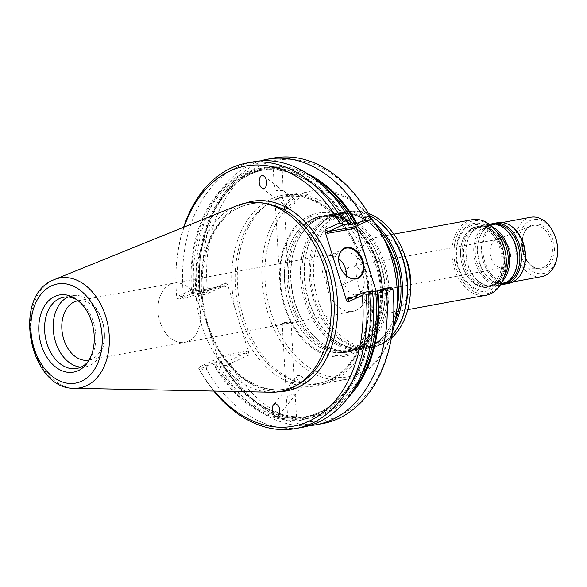 <?xml version="1.0" encoding="UTF-8"?>
<svg xmlns="http://www.w3.org/2000/svg" width="587" height="587" viewBox="0 0 587 587"><rect width="100%" height="100%" fill="white"/><g stroke="black" fill="none" stroke-linecap="round" stroke-linejoin="round"><path stroke-width="0.44" stroke-dasharray="2.94 2.2" d="M286.331 263.996L278.744 263.864C278.465 263.702 287.813 262.066 287.623 263.35L286.331 263.996M282.523 198.149L276.235 198.289L274.914 197.643C275.971 197.43 278.003 199.022 281.012 202.42L282.868 203.3L284.049 201.524L282.523 198.149M315.483 218.232A69.259 48.2 -100.4 0 0 289.773 298.394A69.259 48.2 -100.4 0 0 348.48 351.98A69.259 48.2 -100.4 0 0 377.316 327.972A69.259 48.2 -100.4 0 0 358.862 227.903A69.259 48.2 -100.4 0 0 323.371 215.752A69.259 48.2 -100.4 0 0 315.483 218.232M313.018 218.687A69.259 48.2 79.6 0 1 320.898 216.207A69.259 48.2 79.6 0 1 379.613 269.8A69.259 48.2 79.6 0 1 353.902 349.955A69.259 48.2 79.6 0 1 346.014 352.435A69.259 48.2 79.6 0 1 306.605 336.366A69.259 48.2 79.6 0 1 289.817 245.278A69.259 48.2 79.6 0 1 313.018 218.687M368.35 213.433A68.576 47.723 -100.4 0 0 349.507 211.628A68.576 47.723 -100.4 0 0 341.7 214.086A68.576 47.723 -100.4 0 0 316.239 293.449A68.576 47.723 -100.4 0 0 374.374 346.506A68.576 47.723 -100.4 0 0 391.338 338.105M375.049 218.856A68.576 47.723 -100.4 0 0 346.668 212.156A68.576 47.723 -100.4 0 0 338.86 214.615A68.576 47.723 -100.4 0 0 313.399 293.977A68.576 47.723 -100.4 0 0 371.534 347.034A68.576 47.723 -100.4 0 0 395.66 330.65M407.004 261.127A38.404 26.723 -100.4 0 0 376.289 237.375A38.404 26.723 -100.4 0 0 371.916 238.755A38.404 26.723 -100.4 0 0 357.659 283.198A38.404 26.723 -100.4 0 0 390.216 312.908A38.404 26.723 -100.4 0 0 410.438 279.764M472.175 219.699A38.404 26.723 -100.4 0 0 467.81 221.072A38.404 26.723 -100.4 0 0 453.553 265.515A38.404 26.723 -100.4 0 0 486.102 295.232M319.475 217.498A69.259 48.2 -100.4 0 0 298.526 239.026A69.259 48.2 -100.4 0 0 316.973 339.095A69.259 48.2 -100.4 0 0 352.471 351.246A69.259 48.2 -100.4 0 0 387.317 274.393A69.259 48.2 -100.4 0 0 327.355 215.018A69.259 48.2 -100.4 0 0 319.475 217.498M385.087 241.081A69.259 48.2 -100.4 0 0 372.429 225.401A69.259 48.2 -100.4 0 0 336.931 213.25A69.259 48.2 -100.4 0 0 329.043 215.737A69.259 48.2 -100.4 0 0 303.332 295.892A69.259 48.2 -100.4 0 0 362.04 349.478A69.259 48.2 -100.4 0 0 390.876 325.469A69.259 48.2 -100.4 0 0 397.113 306.311M374.983 223.398A69.259 48.2 -100.4 0 0 340.915 212.516A69.259 48.2 -100.4 0 0 333.034 214.996A69.259 48.2 -100.4 0 0 312.086 236.524A69.259 48.2 -100.4 0 0 330.532 336.593A69.259 48.2 -100.4 0 0 366.031 348.744A69.259 48.2 -100.4 0 0 393.98 326.431M369.627 215.605A69.259 48.2 -100.4 0 0 345.706 211.636A69.259 48.2 -100.4 0 0 337.818 214.116A69.259 48.2 -100.4 0 0 312.108 294.27A69.259 48.2 -100.4 0 0 370.815 347.864A69.259 48.2 -100.4 0 0 391.749 335.625M469.945 224.645A34.442 23.972 -100.4 0 0 465.997 282.31A34.442 23.972 -100.4 0 0 504.387 264.906A34.442 23.972 -100.4 0 0 469.945 224.645M491.539 286.096A30.862 21.477 79.6 0 1 488.024 287.204A30.862 21.477 79.6 0 1 470.466 280.043A30.862 21.477 79.6 0 1 462.982 239.459A30.862 21.477 79.6 0 1 473.32 227.617A30.862 21.477 79.6 0 1 476.835 226.509A30.862 21.477 79.6 0 1 502.993 250.385A30.862 21.477 79.6 0 1 491.539 286.096M349.83 266.872A14.404 10.023 -100.4 0 0 344.488 283.536A14.404 10.023 -100.4 0 0 356.691 294.681A14.404 10.023 -100.4 0 0 358.334 294.168A14.404 10.023 -100.4 0 0 363.676 277.497A14.404 10.023 -100.4 0 0 351.474 266.359A14.404 10.023 -100.4 0 0 349.83 266.872M496.066 239.914A14.404 10.023 -100.4 0 0 490.512 255.616A14.404 10.023 -100.4 0 0 501.562 267.833A14.404 10.023 -100.4 0 0 502.934 267.723A14.404 10.023 -100.4 0 0 510.176 251.742A14.404 10.023 -100.4 0 0 497.71 239.393A14.404 10.023 -100.4 0 0 496.389 239.775A14.404 10.023 -100.4 0 0 496.066 239.914M531.492 224.938A22.827 15.886 -100.4 0 0 528.872 263.152A22.827 15.886 -100.4 0 0 554.319 251.618A22.827 15.886 -100.4 0 0 531.492 224.938M555.192 236.561A27.428 19.092 -100.4 0 0 530.127 220.58A27.428 19.092 -100.4 0 0 519.612 250.862A27.428 19.092 -100.4 0 0 541.126 273.762A27.428 19.092 -100.4 0 0 557.643 249.871M530.817 217.256A30.172 21 -100.4 0 0 527.383 218.335A30.172 21 -100.4 0 0 516.178 253.254A30.172 21 -100.4 0 0 541.757 276.602M511.211 226.12A30.172 21 -100.4 0 0 498.723 223.17A30.172 21 -100.4 0 0 495.289 224.249A30.172 21 -100.4 0 0 484.084 259.175A30.172 21 -100.4 0 0 509.663 282.516A30.172 21 -100.4 0 0 520.28 275.31M497.761 222.649A30.862 21.477 -100.4 0 0 494.247 223.757A30.862 21.477 -100.4 0 0 482.793 259.469A30.862 21.477 -100.4 0 0 508.951 283.345M491.972 223.86A30.862 21.477 -100.4 0 0 490.431 224.461A30.862 21.477 -100.4 0 0 481.098 234.052A30.862 21.477 -100.4 0 0 489.316 278.634A30.862 21.477 -100.4 0 0 503.118 284.284M489.954 224.087A30.862 21.477 -100.4 0 0 486.44 225.195A30.862 21.477 -100.4 0 0 474.986 260.907A30.862 21.477 -100.4 0 0 501.144 284.783M492.486 227.022A30.862 21.477 -100.4 0 0 482.323 225.496A30.862 21.477 -100.4 0 0 478.809 226.604A30.862 21.477 -100.4 0 0 469.475 236.194A30.862 21.477 -100.4 0 0 477.693 280.777A30.862 21.477 -100.4 0 0 493.513 286.192A30.862 21.477 -100.4 0 0 502.465 281.144M474.817 227.338A30.862 21.477 -100.4 0 0 463.363 263.049A30.862 21.477 -100.4 0 0 489.521 286.926A30.862 21.477 -100.4 0 0 502.369 276.235A30.862 21.477 -100.4 0 0 494.151 231.645A30.862 21.477 -100.4 0 0 478.332 226.23A30.862 21.477 -100.4 0 0 474.817 227.338M309.635 215.715A72.847 50.695 -100.4 0 0 301.292 337.672A72.847 50.695 -100.4 0 0 382.489 300.86A72.847 50.695 -100.4 0 0 309.635 215.715M170.413 284.196A30.12 20.963 -100.4 0 0 159.231 319.057A30.12 20.963 -100.4 0 0 184.766 342.36A30.12 20.963 -100.4 0 0 188.192 341.282A30.12 20.963 -100.4 0 0 199.375 306.421A30.12 20.963 -100.4 0 0 173.84 283.117A30.12 20.963 79.6 0 1 199.375 306.421A30.12 20.963 79.6 0 1 188.192 341.289A30.12 20.963 79.6 0 1 184.766 342.368A30.12 20.963 79.6 0 1 159.231 319.057A30.12 20.963 79.6 0 1 170.413 284.196A30.12 20.963 79.6 0 1 173.84 283.117A30.12 20.963 -100.4 0 0 170.413 284.196M89.07 360A30.12 20.963 -100.4 0 0 104.442 334.098A30.12 20.963 -100.4 0 0 101.749 319.482A30.12 20.963 -100.4 0 0 78.152 300.764M80.977 367.124A36.211 25.197 -100.4 0 0 85.386 366.875A36.211 25.197 -100.4 0 0 104.457 335.625A36.211 25.197 -100.4 0 0 101.213 318.051A36.211 25.197 -100.4 0 0 72.252 295.657A36.211 25.197 -100.4 0 0 68.136 296.956A36.211 25.197 -100.4 0 0 68.048 296.993M85.996 363.793A36.211 25.197 -100.4 0 0 94.991 328.287A36.211 25.197 -100.4 0 0 73.925 298.321M346.455 275.707A16.047 11.358 -114.4 0 1 340.82 285.568A16.047 11.358 -114.4 0 1 323.848 275.641A16.047 11.358 -114.4 0 1 327.568 256.343A16.047 11.358 -114.4 0 1 329.454 255.749A16.047 11.358 -114.4 0 1 338.699 258.596M281.584 168.777L279.94 168.66A4.447 0.565 176.7 0 1 281.584 168.777L282.171 169.063L283.228 190.687C281.188 190.129 273.204 192.25 274.312 187.143L274.628 185.705L277.35 186.248L282.105 190.944L283.44 191.017M273.88 169.775L275.523 169.892A4.447 0.565 176.7 0 1 273.88 169.775L273.711 169.753C272.977 169.283 274.943 168.924 279.625 168.667L279.94 168.66M236.877 205.692A95.798 66.669 -100.4 0 0 235.064 206.47A95.798 66.669 -100.4 0 0 198.032 310.714A95.798 66.669 -100.4 0 0 271.267 392.226M275.523 169.892L282.171 169.063M274.312 187.143L273.293 169.57L273.711 169.753A125.222 87.14 79.6 0 0 259.241 170.678A125.222 87.14 79.6 0 0 194.187 295.173L192.675 295.65A126.315 87.903 79.6 0 1 243.891 174.266A126.315 87.903 79.6 0 1 348.685 224.924M289.853 417.885L288.217 417.768A4.447 0.565 -3.3 0 0 289.853 417.885L290.176 417.878C294.857 417.628 296.824 417.262 296.083 416.792L296.501 416.975L295.232 395.014L290.991 400.261C288.54 402.976 287.08 402.858 286.61 399.923L287.689 395.587C291.445 394.706 293.962 394.515 295.232 395.014L305.13 382.783A5.349 2.656 39 0 1 304.367 383.267A5.349 2.656 39 0 1 298.636 380.904A5.349 2.656 39 0 1 296.809 376.054A5.349 2.656 39 0 1 298.556 375.482A5.349 2.656 39 0 1 301.314 376.436A5.349 2.656 39 0 1 303.817 378.461A5.349 2.656 39 0 1 305.13 382.783M294.278 416.653L295.921 416.77A4.447 0.565 -3.3 0 0 294.278 416.653L293.955 416.638C289.266 416.726 287.3 417.093 288.048 417.731L287.623 417.489L286.61 399.923M213.653 362.993L212.934 363.324A127.386 88.652 -100.4 0 0 318.763 414.671A127.386 88.652 -100.4 0 0 370.382 291.952L369.663 292.275A126.315 87.903 79.6 0 1 318.447 413.659A126.315 87.903 79.6 0 1 213.653 362.993L215.165 362.517A125.222 87.14 79.6 0 0 288.048 417.731L288.217 417.768M221.402 361.416C242.893 400.319 279.001 422.222 310.552 415.875A125.222 87.14 -100.4 0 1 296.083 416.792L295.921 416.77M372.099 292.025L369.7 292.465A125.222 87.14 79.6 0 1 304.646 416.961A125.222 87.14 79.6 0 1 290.176 417.878M306.92 173.334A127.386 88.652 -100.4 0 0 199.419 294.601L200.094 294.08L194.187 295.173M314.03 178.199A126.315 87.903 -100.4 0 0 200.13 294.27L200.094 294.08A125.222 87.14 -100.4 0 1 265.148 169.584L259.241 170.678C290.8 164.331 326.908 186.226 348.399 225.129M349.404 224.601A127.386 88.652 -100.4 0 0 243.576 173.253A127.386 88.652 -100.4 0 0 191.956 295.973L192.675 295.65M187.385 297.58L183.474 296.053L176.819 297.279L176.892 298.269L176.724 296.773L195.229 288.378L197.98 290.624L179.365 299.062L187.385 297.58L191.956 295.973M253.599 161.785A134.988 93.935 -100.4 0 0 183.474 296.053M260.496 160.889A134.988 93.935 -100.4 0 0 197.129 293.537L198.311 295.569L199.419 294.601M290.022 207.703A5.349 3.441 127 0 1 288.863 207.82A5.349 3.441 127 0 1 287.557 207.35A5.349 3.441 127 0 1 288.034 201.011A5.349 3.441 127 0 1 293.999 198.81A5.349 3.441 127 0 1 294.447 203.601A5.349 3.441 127 0 1 290.022 207.703M179.365 299.062L176.892 298.269M183.621 227.25A134.988 93.935 -100.4 0 0 175.851 279.5A134.988 93.935 -100.4 0 0 176.819 297.279M302.547 427.277A134.988 93.935 -100.4 0 1 206.272 368.937L199.617 370.162A134.988 93.935 -100.4 0 0 213.822 391.074M289.743 322.997L291.049 322.681C291.313 322.483 281.833 321.933 282.171 323.195C283.352 323.863 285.876 323.797 289.743 322.997M293.551 388.851L294.63 384.507L293.207 382.093L290.249 384.169C288.217 387.259 286.801 389.012 286.001 389.416L293.551 388.851M198.722 368.409L199.815 366.648L218.958 357.967L217.828 360.924L199.316 369.318L198.722 368.409L199.617 370.162M206.272 368.937L207.512 365.224L199.815 366.648M371.49 290.983L370.382 291.952M212.934 363.324L207.512 365.224M293.955 416.638A125.222 87.14 -100.4 0 1 221.072 361.431L215.165 362.517M348.245 397.472A127.386 88.652 -100.4 0 1 220.396 361.944L221.108 361.621A126.315 87.903 -100.4 0 0 353.154 390.392M220.396 361.944L219.076 363.096L219.934 366.413A134.988 93.935 -100.4 0 0 309.305 425.656M227.595 363.082L230.06 363.647L248.572 355.26L245.828 353.014L226.677 361.695L227.595 363.082L226.487 365.209L219.934 366.413M226.677 361.695L219.076 363.096M226.487 365.209A134.988 93.935 -100.4 0 0 322.755 423.55M390.333 287.505L375.827 294.065L375.086 293.045L353.33 297.051M273.813 158.057A134.988 93.935 -100.4 0 0 203.689 292.326L197.129 293.537M198.311 295.569L206.235 294.109L224.85 285.664L226.538 286.493L227.433 284.145L248.881 353.022L248.572 355.26M203.689 292.326L205.883 292.928L206.235 294.109M184.12 227.044A132.244 92.027 -100.4 0 0 175.858 280.19A132.244 92.027 -100.4 0 0 176.724 296.773M199.316 369.318A132.244 92.027 -100.4 0 0 214.365 391.081M230.06 363.647A132.244 92.027 -100.4 0 0 333.783 417.951A132.244 92.027 -100.4 0 0 393.84 306.377M349.104 298.966L375.974 294.014L378.725 296.259L392.982 289.795M378.725 296.259L378.035 296.097L377.265 294.821L376.15 291.24M355.913 226.252L356.126 223.713L354.996 226.67M370.977 218.159L370.382 217.249L356.126 223.713M370.382 217.249A132.244 92.027 -100.4 0 0 261.193 165.138A132.244 92.027 -100.4 0 0 207.468 291.101L205.883 292.928M217.828 360.924L218.137 358.686L195.919 288.54L198.538 290.675L224.85 285.664L225.973 282.714L207.468 291.101M245.828 353.014L246.701 351.239L219.032 356.346L218.958 357.967L245.828 353.014M225.973 282.714L227.433 284.145M198.538 290.675L198.868 291.592L226.538 286.493M195.919 288.54L195.229 288.378M276.793 198.773A95.798 66.669 -100.4 0 0 271.267 201.715A95.798 66.669 -100.4 0 0 239.503 301.645A95.798 66.669 -100.4 0 0 304.814 383.678A95.798 66.669 -100.4 0 0 322.432 383.766A95.798 66.669 -100.4 0 0 370.632 277.468A95.798 66.669 -100.4 0 0 287.696 195.346A95.798 66.669 -100.4 0 0 276.793 198.773M370.786 217.792A95.798 66.669 -100.4 0 0 312.218 190.819A95.798 66.669 -100.4 0 0 301.314 194.253A95.798 66.669 -100.4 0 0 265.75 305.123A95.798 66.669 -100.4 0 0 346.961 379.246A95.798 66.669 -100.4 0 0 392.167 332.836M356.302 310.288A30.12 20.963 79.6 0 1 352.875 311.374A30.12 20.963 79.6 0 1 326.798 285.546A30.12 20.963 79.6 0 1 341.95 252.124A30.12 20.963 79.6 0 1 367.484 275.435A30.12 20.963 79.6 0 1 356.302 310.288M389.034 250.583A93.604 65.142 -100.4 0 0 303.516 196.051A93.604 65.142 -100.4 0 0 267.635 299.399A93.604 65.142 -100.4 0 0 341.025 377.544A93.604 65.142 -100.4 0 0 397.406 296.024M503.015 243.766A37.032 25.769 -100.4 0 0 469.182 222.194A37.032 25.769 -100.4 0 0 454.984 263.079A37.032 25.769 -100.4 0 0 484.018 293.992A37.032 25.769 -100.4 0 0 506.324 261.743M316.628 218.9A68.386 47.591 -100.4 0 0 300.324 321.199A68.386 47.591 -100.4 0 0 377.676 327.252A68.386 47.591 -100.4 0 0 359.457 228.446A68.386 47.591 -100.4 0 0 316.628 218.9M318.844 218.489A68.386 47.591 -100.4 0 0 298.167 239.745A68.386 47.591 -100.4 0 0 316.378 338.552A68.386 47.591 -100.4 0 0 387.427 294.08A68.386 47.591 -100.4 0 0 318.844 218.489M384.419 239.665A68.386 47.591 -100.4 0 0 373.016 225.951A68.386 47.591 -100.4 0 0 330.188 216.398A68.386 47.591 -100.4 0 0 313.884 318.704A68.386 47.591 -100.4 0 0 391.236 324.75A68.386 47.591 -100.4 0 0 396.995 307.867M378.49 228.747A68.386 47.591 -100.4 0 0 332.411 215.994A68.386 47.591 -100.4 0 0 311.726 237.251A68.386 47.591 -100.4 0 0 329.938 336.05A68.386 47.591 -100.4 0 0 395.344 320.179M470.048 226.046A33.026 22.981 -100.4 0 0 466.261 281.334A33.026 22.981 -100.4 0 0 503.074 264.649A33.026 22.981 -100.4 0 0 470.048 226.046M473.173 227.873A30.627 21.315 -100.4 0 0 462.916 239.628A30.627 21.315 -100.4 0 0 470.341 279.911A30.627 21.315 -100.4 0 0 491.253 285.92A30.627 21.315 -100.4 0 0 501.922 247.963A30.627 21.315 -100.4 0 0 473.173 227.873M530.677 226.2A21.719 15.115 -100.4 0 0 522.291 249.886A21.719 15.115 -100.4 0 0 538.961 268.31A21.719 15.115 -100.4 0 0 551.949 244.038A21.719 15.115 -100.4 0 0 531.162 225.995A21.719 15.115 -100.4 0 0 530.677 226.2M495.722 224.139A29.981 20.868 -100.4 0 0 489.807 225.452A29.981 20.868 -100.4 0 0 480.738 234.771A29.981 20.868 -100.4 0 0 488.722 278.091A29.981 20.868 -100.4 0 0 506.515 282.685M481.098 234.052L480.738 234.771C482.947 230.486 485.75 227.573 489.162 226.024C493.52 223.317 499.251 224.652 506.361 230.045A29.981 20.868 -100.4 0 0 487.584 225.863A29.981 20.868 -100.4 0 0 480.437 270.717A29.981 20.868 -100.4 0 0 514.351 273.366C507.711 285.077 499.17 286.647 488.722 278.091L489.316 278.634M496 230.94A29.981 20.868 -100.4 0 0 478.185 227.595A29.981 20.868 -100.4 0 0 469.116 236.913A29.981 20.868 -100.4 0 0 477.099 280.234A29.981 20.868 -100.4 0 0 504.35 276.235M475.962 228.005A29.981 20.868 -100.4 0 0 468.815 272.86A29.981 20.868 -100.4 0 0 502.729 275.508A29.981 20.868 -100.4 0 0 494.738 232.195A29.981 20.868 -100.4 0 0 475.962 228.005M309.738 217.117A71.431 49.712 -100.4 0 0 301.557 336.696A71.431 49.712 -100.4 0 0 381.176 300.603A71.431 49.712 -100.4 0 0 309.738 217.117M312.871 218.951A69.031 48.039 -100.4 0 0 289.751 245.447A69.031 48.039 -100.4 0 0 306.487 336.226A69.031 48.039 -100.4 0 0 381.983 298.365A69.031 48.039 -100.4 0 0 312.871 218.951M53.351 280.006A55.846 38.859 -100.4 0 0 31.771 340.768A55.846 38.859 -100.4 0 0 74.454 388.286M369.37 292.465C376.538 353.719 346.697 410.614 304.646 416.961L310.552 415.875A125.222 87.14 -100.4 0 0 360.99 375.709M275.839 169.907A125.222 87.14 79.6 0 1 348.634 224.953M326.592 189.124A125.222 87.14 -100.4 0 0 281.745 168.821M279.625 168.667A125.222 87.14 -100.4 0 0 265.148 169.584C223.097 175.931 193.255 232.834 200.431 294.087M239.723 207.204A94.214 65.561 -100.4 0 0 208.238 328.016A94.214 65.561 -100.4 0 0 300.764 382.863C272.867 401.273 232.768 381.741 214.028 339.477C189.77 290.242 204.019 221.394 240.406 207.116C249.086 203.212 258.207 202.148 267.775 203.916A94.214 65.561 -100.4 0 0 239.723 207.204M245.161 203.19A96.327 67.035 -100.4 0 0 241.044 204.834A96.327 67.035 -100.4 0 0 204.159 311.359A96.327 67.035 -100.4 0 0 279.896 391.602M375.086 293.045L377.265 294.821M355.817 225.951L355.656 226.369M248.881 353.022L246.701 351.239M196.689 289.817L198.868 291.592M219.032 356.346L218.137 358.686M240.677 326.68A96.826 67.38 -100.4 0 0 332.418 380.376A96.826 67.38 -100.4 0 0 361.665 259.513A96.826 67.38 -100.4 0 0 271.642 198.7A96.826 67.38 -100.4 0 0 235.636 310.486M274.224 200.35A94.705 65.905 -100.4 0 0 268.765 203.256A94.705 65.905 -100.4 0 0 237.361 302.041A94.705 65.905 -100.4 0 0 301.923 383.128A94.705 65.905 -100.4 0 0 367.704 282.42A94.705 65.905 -100.4 0 0 274.224 200.35M274.914 197.643L278.744 263.864M284.049 201.524L287.623 263.35M323.371 215.752L320.898 216.207M348.48 351.98L346.014 352.435M349.507 211.628L346.668 212.156M374.374 346.506L371.534 347.034M393.862 234.14L376.289 237.375M407.789 309.665L390.216 312.908M298.526 239.026L298.167 239.745C303.259 229.752 309.936 222.862 318.205 219.068C331.897 213.264 345.648 216.39 359.457 228.446L358.862 227.903M316.973 339.095L316.378 338.552C337.525 358.481 365.026 353.411 377.676 327.252L377.316 327.972M336.931 213.25L327.355 215.018M362.04 349.478L352.471 351.246M312.086 236.524L311.726 237.251C316.819 227.257 323.503 220.36 331.765 216.566C345.457 210.762 359.207 213.888 373.016 225.951L372.429 225.401M330.532 336.593L329.938 336.05C351.085 355.979 378.586 350.916 391.236 324.75L390.876 325.469M345.706 211.636L340.915 212.516M370.815 347.864L366.031 348.744M462.982 239.459L462.916 239.628C465.212 234.059 468.448 230.309 472.623 228.394C479.689 225.621 485.133 228.504 487.386 230.097C498.723 236.869 505.37 258.199 500.329 272.544C496.147 284.02 489.771 286.375 486.645 286.764C482.976 288.393 477.547 286.111 470.341 279.911L470.466 280.043M497.71 239.393L351.474 266.359M502.934 267.723L356.691 294.681M501.562 267.833L538.961 268.31C523.134 270.064 515.415 231.021 530.721 226.178L496.389 239.775M502.311 222.51L498.723 223.17M513.251 281.855L509.663 282.516M489.191 224.234L482.323 225.496M500.381 284.93L493.513 286.192M502.369 276.235L502.729 275.508C496.088 287.219 487.548 288.789 477.099 280.234L477.693 280.777M494.151 231.645L494.738 232.195C487.628 226.795 481.898 225.459 477.539 228.167C474.127 229.715 471.317 232.628 469.116 236.913L469.475 236.194M478.332 226.23L476.835 226.509M489.521 286.926L488.024 287.204M289.817 245.278L289.751 245.447C294.945 232.709 302.466 224.051 312.321 219.472C350.505 199.448 394.53 269.954 376.443 319.159C365.796 355.04 330.474 363.61 306.487 336.226L306.605 336.366M88.578 360.095L352.875 311.374M77.653 300.852L341.95 252.124M101.749 319.482L101.213 318.051M104.442 334.098L104.457 335.625M72.252 295.657L63.645 297.242M85.386 366.875L76.772 368.46M344.334 248.734L327.568 256.343M357.586 277.967L340.82 285.568M303.817 378.461L301.314 376.436M282.171 323.195L286.001 389.416L273.579 404.773M291.049 322.681L294.63 384.507M348.942 299.018L375.827 294.065M261.773 187.899L275.127 197.973M281.012 202.412L287.557 207.35M263.996 176.173L277.35 186.248M283.228 190.687L293.999 198.81M175.858 280.19L175.851 279.5M278.568 415.618L290.991 400.261M290.249 384.169L296.809 376.054M375.416 293.962L378.035 296.097M355.766 224.153L354.665 227.03M198.127 290.572L225.012 285.62M219.289 357.608L218.188 360.484M271.267 201.715L274.1 200.409C316.694 177.267 374.22 243.231 367.895 310.398C365.767 357.226 334.957 390.494 301.923 383.128L304.814 383.678M312.218 190.819L287.696 195.346M346.961 379.246L322.432 383.766"/><path stroke-width="0.88" d="M391.338 338.105A68.576 47.723 -100.4 0 0 410.489 287.329A68.576 47.723 -100.4 0 0 404.355 254.039A68.576 47.723 -100.4 0 0 368.35 213.433M391.749 335.625A69.259 48.2 -100.4 0 0 395.19 331.317L395.66 330.65A68.576 47.723 -100.4 0 0 375.049 218.856L374.374 218.408A69.259 48.2 -100.4 0 0 369.627 215.605M410.489 287.329L410.438 279.764A38.404 26.723 -100.4 0 0 407.004 261.127L404.355 254.039M407.789 309.665L486.102 295.232A38.404 26.723 -100.4 0 0 506.332 262.088A38.404 26.723 -100.4 0 0 502.89 243.451A38.404 26.723 -100.4 0 0 472.175 219.699L393.862 234.14M397.113 306.311A69.259 48.2 -100.4 0 0 385.087 241.081M393.98 326.431A69.259 48.2 -100.4 0 0 374.983 223.398M395.19 331.317A69.259 48.2 -100.4 0 0 374.374 218.408M513.251 281.855L541.757 276.602A30.172 21 -100.4 0 0 557.65 250.561L557.643 249.871A27.428 19.092 -100.4 0 0 555.192 236.561L554.95 235.915A30.172 21 -100.4 0 0 530.817 217.256L502.311 222.51M557.65 250.561A30.172 21 -100.4 0 0 554.95 235.915M503.118 284.284A30.862 21.477 -100.4 0 0 505.136 284.049L508.951 283.345A30.862 21.477 -100.4 0 0 519.811 275.971L520.28 275.31A30.172 21 -100.4 0 0 511.211 226.12L510.536 225.665A30.862 21.477 -100.4 0 0 497.761 222.649L493.946 223.353A30.862 21.477 -100.4 0 0 491.972 223.86M519.811 275.971A30.862 21.477 -100.4 0 0 510.536 225.665M505.136 284.049A30.862 21.477 -100.4 0 0 520.662 249.813A30.862 21.477 -100.4 0 0 493.946 223.353M500.381 284.93L501.144 284.783A30.862 21.477 -100.4 0 0 513.992 274.085A30.862 21.477 -100.4 0 0 505.774 229.502A30.862 21.477 -100.4 0 0 489.954 224.087L489.191 224.234M502.465 281.144A30.862 21.477 -100.4 0 0 509.032 251.955A30.862 21.477 -100.4 0 0 492.486 227.022M78.152 300.764A30.12 20.963 -100.4 0 0 77.653 300.852A30.12 20.963 -100.4 0 0 74.226 301.931A30.12 20.963 -100.4 0 0 63.044 336.791A30.12 20.963 -100.4 0 0 88.578 360.095A30.12 20.963 -100.4 0 0 89.07 360M68.048 296.993A36.211 25.197 -100.4 0 0 54.041 335.837A36.211 25.197 -100.4 0 0 80.977 367.124M82.107 304.484C78.937 301.124 76.207 299.069 73.925 298.321A36.211 25.197 -100.4 0 0 63.645 297.242A36.211 25.197 -100.4 0 0 59.522 298.541A36.211 25.197 -100.4 0 0 46.079 340.445A36.211 25.197 -100.4 0 0 76.772 368.46A36.211 25.197 -100.4 0 0 85.996 363.793C87.859 362.282 89.672 359.391 91.44 355.12A39.226 27.296 -100.4 0 0 82.107 304.484A39.226 27.296 -100.4 0 0 54.943 296.362A39.226 27.296 -100.4 0 0 46.615 356.779A39.226 27.296 -100.4 0 0 91.44 355.12M338.699 258.596A16.047 11.358 -114.4 0 1 346.455 275.707M74.454 388.286C29.563 389.849 11.358 296.303 53.248 280.05L54.408 279.551A55.846 38.859 -100.4 0 1 108.052 325.88A55.846 38.859 -100.4 0 1 74.454 388.286L271.267 392.226A95.798 66.669 -100.4 0 0 297.132 385.094A95.798 66.669 -100.4 0 0 328.903 285.165A95.798 66.669 -100.4 0 0 263.592 203.131A95.798 66.669 -100.4 0 0 236.877 205.692L54.408 279.551A55.846 38.859 -100.4 0 0 53.351 280.006M353.154 390.392A126.315 87.903 -100.4 0 0 377.125 290.903L372.099 292.025M346.227 248.147A16.047 11.358 -114.4 0 1 361.841 259.953A16.047 11.358 -114.4 0 1 357.586 277.967A16.047 11.358 -114.4 0 1 340.621 268.039A16.047 11.358 -114.4 0 1 344.334 248.734A16.047 11.358 -114.4 0 1 346.227 248.147M306.92 173.334A127.386 88.652 -100.4 0 1 356.859 223.229L348.729 225.115A125.222 87.14 79.6 0 0 348.634 224.953M348.685 224.924L350.718 223.456L343.021 224.872L328.133 231.623L325.381 229.378L339.638 222.921A132.244 92.027 -100.4 0 0 184.12 227.044M350.718 223.456L349.867 220.132A134.988 93.935 -100.4 0 0 253.599 161.785L246.944 163.01A134.988 93.935 -100.4 0 0 183.621 227.25M356.859 223.229L362.289 221.321L363.522 217.616A134.988 93.935 -100.4 0 0 267.254 159.268A134.988 93.935 -100.4 0 0 260.496 160.889M349.867 220.132L343.212 221.358A134.988 93.935 -100.4 0 0 246.944 163.01M339.638 222.921L342.104 223.486L343.212 221.358M342.104 223.486L343.021 224.872M366.009 294.234L363.815 293.639L362.238 295.466L347.981 301.923L349.104 298.966L363.47 292.458L371.49 290.983L372.664 293.008L366.009 294.234A134.988 93.935 -100.4 0 1 295.892 428.51A134.988 93.935 -100.4 0 1 213.822 391.074M363.47 292.458L363.815 293.639M295.892 428.51L302.547 427.277A134.988 93.935 -100.4 0 0 372.664 293.008M348.245 397.472A127.386 88.652 -100.4 0 0 377.837 290.572L377.125 290.903M309.305 425.656A134.988 93.935 -100.4 0 0 316.202 424.761A134.988 93.935 -100.4 0 0 386.319 290.492L382.408 288.965L377.837 290.572M316.202 424.761L322.755 423.55A134.988 93.935 -100.4 0 0 393.848 307.06A134.988 93.935 -100.4 0 0 392.879 289.281L386.319 290.492M382.408 288.965L390.333 287.505L392.806 288.298L392.982 289.795A132.244 92.027 -100.4 0 1 393.84 306.377L393.848 307.06M392.879 289.281L392.806 288.298M349.104 298.966L347.416 298.145L353.33 297.051M346.418 247.465A16.597 11.74 -114.4 0 1 363.911 269.184A16.597 11.74 -114.4 0 1 343.615 272.926A16.597 11.74 -114.4 0 1 346.418 247.465M355.656 226.369L354.922 228.292L327.252 233.399L328.133 231.623L354.996 226.67L369.891 219.92L362.289 221.321M354.922 228.292L354.996 226.67M369.891 219.92L370.977 218.159L370.081 216.405L363.522 217.616M370.081 216.405A134.988 93.935 -100.4 0 0 273.813 158.057L267.254 159.268M263.255 188.5C267.246 189.109 267.863 178.749 263.996 176.173C259.388 172.373 257.062 184.67 261.773 187.899L263.255 188.5M325.381 229.378L325.073 231.616L346.521 300.485L347.981 301.923M214.365 391.081A132.244 92.027 -100.4 0 0 317.523 416.499A132.244 92.027 -100.4 0 0 362.238 295.466M275.699 403.731L273.579 404.773C269.785 409.051 275.017 420.417 278.568 415.618C280.762 410.108 279.808 406.145 275.699 403.731M376.15 291.24L355.913 226.252M392.167 332.836A95.798 66.669 -100.4 0 0 397.414 296.574A95.798 66.669 -100.4 0 0 388.836 250.069A95.798 66.669 -100.4 0 0 370.786 217.792M397.414 296.574L397.406 296.024A93.604 65.142 -100.4 0 0 389.034 250.583L388.836 250.069M506.332 262.088L506.324 261.743A37.032 25.769 -100.4 0 0 503.015 243.766L502.89 243.451M396.995 307.867A68.386 47.591 -100.4 0 0 384.419 239.665M395.344 320.179A68.386 47.591 -100.4 0 0 378.49 228.747M506.515 282.685A29.981 20.868 -100.4 0 0 519.179 250.084A29.981 20.868 -100.4 0 0 495.722 224.139M513.992 274.085L514.351 273.366A29.981 20.868 -100.4 0 0 506.361 230.045L505.774 229.502M504.35 276.235A29.981 20.868 -100.4 0 0 496 230.94M51.641 285.759A50.416 35.081 -100.4 0 0 45.859 370.155A50.416 35.081 -100.4 0 0 102.057 344.686A50.416 35.081 -100.4 0 0 51.641 285.759M360.99 375.709A125.222 87.14 -100.4 0 0 375.614 291.379M354.636 224.029A125.222 87.14 -100.4 0 0 326.592 189.124M356.148 223.552A126.315 87.903 -100.4 0 0 314.03 178.199M297.132 385.094L300.764 382.863A94.214 65.561 -100.4 0 0 332 284.592A94.214 65.561 -100.4 0 0 267.775 203.916L263.592 203.131M279.896 391.602A96.327 67.035 -100.4 0 0 335.404 283.961A96.327 67.035 -100.4 0 0 245.161 203.19M327.252 233.399L325.073 231.616M346.521 300.485L347.416 298.145"/></g></svg>
